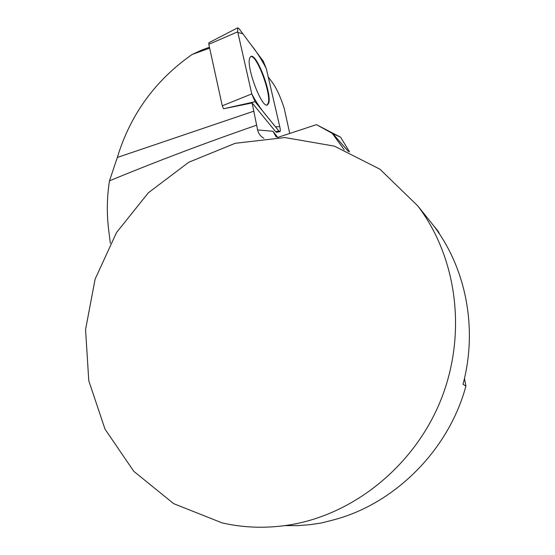 <?xml version="1.0" encoding="UTF-8"?>
<svg xmlns="http://www.w3.org/2000/svg" width="555" height="555" viewBox="0 0 555 555"><rect width="100%" height="100%" fill="white"/><g stroke="black" fill="none" stroke-linecap="round" stroke-linejoin="round"><path stroke-width="0.83" d="M266.997 105.006L268.162 103.341C271.673 94.537 256.681 54.182 250.673 56.596M209.457 47.237L202.2 49.867L192.065 54.508C155.268 80.295 130.356 114.614 117.32 157.467L109.488 180.826C106.914 197.115 106.629 213.384 108.634 229.617L110.341 243.277M268.245 76.992L272.332 82.411C276.612 88.377 280.58 97.042 284.229 108.412L289.738 133.471M209.651 48.139L192.065 54.508M263.923 138.264C260.607 136.475 258.498 133.693 257.589 129.925L252.13 102.973L223.547 108.759L222.264 105.797L208.812 44.303L208.888 42.728M252.13 102.973L275.682 131.708L276.522 132.298L279.775 131.667M464.473 378.371L465.909 386.093C448.613 450.542 393.786 504.994 331.64 520.382L321.588 522.949L309.961 524.683L298.451 525.599L284.736 525.634M465.909 386.093L463.016 384.275C478.105 327.956 465.638 267.205 433.15 225.108L438.27 231.421M288.44 525.092C265.755 528.547 243.659 527.819 222.146 522.907L173.673 503.649L133.797 471.327L105.013 429.161L88.772 380.709L85.56 329.545L95.12 279.103L116.536 232.538L148.386 192.745L188.742 162.261L235.202 143.294L284.868 137.557L334.374 146.131L379.953 169.206L417.707 205.829C456.647 256.736 467.407 333 441.114 399.35C414.765 465.645 353.528 515.026 288.44 525.092M256.521 125.215C205.482 142.899 156.468 161.436 109.488 180.826M277.451 137.522L316.44 124.646L340.597 137.217L332.272 133.38L316.44 124.646M332.272 133.38L344.142 149.683M349.588 151.966L340.597 137.217M439.102 233.426L438.845 232.143M257.589 129.925L272.963 131.292L276.265 137.043M279.9 127.261L266.282 68.549L263.292 61.237L239.094 28.714L237.693 27.812L237.706 31.822L251.783 93.906L255.057 101.697L278.887 131.022L279.893 131.639C280.455 131.271 280.455 129.808 279.9 127.261M249.819 57.803C245.65 65.955 261.953 109.182 267.461 104.895L268.648 103.216C272.29 94.045 256.264 52.01 250.721 56.561L249.819 57.803M251.783 93.892C259.865 109.286 267.94 117.23 275.523 126.88L279.748 126.623L266.289 68.57C261.391 59.163 256.285 51.206 250.971 44.678L242.84 33.751L237.859 32.481L251.783 93.892L222.264 105.797M253.975 111.125L117.32 157.467M272.963 131.292L277.764 137.418M332.778 133.609L348.325 151.418M237.706 31.822L208.812 44.303M275.682 131.708L278.887 131.022M255.057 101.697L223.547 108.759M433.15 225.108L417.707 205.829M344.19 149.704L343.698 149.135M208.853 42.749L237.693 27.812M267.024 105.006L267.461 104.895"/></g></svg>
